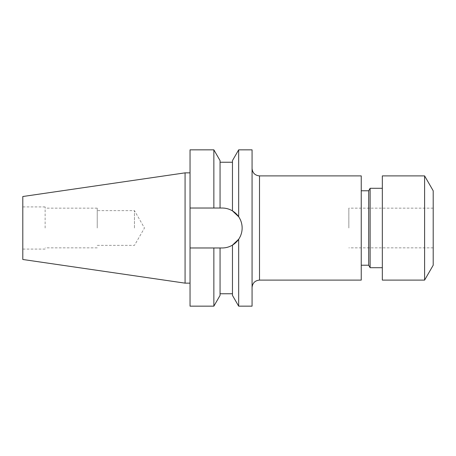 <?xml version="1.0" encoding="UTF-8"?>
<svg xmlns="http://www.w3.org/2000/svg" width="456" height="456" viewBox="0 0 456 456"><rect width="100%" height="100%" fill="white"/><g stroke="black" fill="none" stroke-linecap="round" stroke-linejoin="round"><path stroke-width="0.34" stroke-dasharray="2.28 1.71" d="M252.065 149.842L252.065 306.158M348.84 228L348.84 208.153L348.84 228M433.2 190.779L433.2 265.221M424.604 175.896L424.604 280.104M382.333 175.896L382.333 280.104M370.118 188.299L370.118 267.7M368.687 190.779L368.687 265.221M361.243 175.896L361.243 280.104M190.038 306.158L190.038 247.973L222.169 247.973C225.862 247.956 229.294 247.004 232.469 245.117L232.469 293.755L232.469 245.117L238.67 239.257A19.973 19.973 0 0 0 242.142 228C242.113 223.896 240.956 220.14 238.67 216.742L232.469 210.883C229.328 209.008 225.897 208.056 222.169 208.027L190.038 208.027L190.038 247.973L220.06 247.973L220.06 293.755L220.06 247.973L222.169 247.973A19.973 19.973 0 0 0 232.469 245.117L232.469 295.414M134.457 228L134.457 210.632L134.457 228M97.236 228L97.236 208.153L97.236 228M45.133 228L45.133 206.91L45.133 228M22.8 196.519L22.8 259.481M185.073 172.852L185.073 283.147M190.038 228L190.038 283.147L190.038 228M242.142 228C242.113 232.11 240.956 235.86 238.67 239.257L238.67 306.158M238.67 149.842L238.67 216.742M232.469 160.586L232.469 210.883A19.973 19.973 0 0 0 222.169 208.027L190.038 208.027L190.038 149.842M220.06 208.027L220.06 160.586M220.06 247.973L220.06 295.414M213.858 247.973L213.858 306.158M213.858 149.842L213.858 208.027M252.065 228L252.065 287.548L252.065 228M22.8 228L22.8 249.09L22.8 228M190.038 247.973L222.169 247.973A19.973 19.973 0 0 0 242.142 228A19.973 19.973 0 0 0 222.169 208.027L190.038 208.027M361.243 228L361.243 190.779L361.243 228M433.2 228L433.2 247.847L433.2 228M259.51 280.104L259.51 175.896M433.2 208.153L348.84 208.153M97.236 245.368L134.457 245.368L144.484 228L134.457 210.632L97.236 210.632M97.236 208.153L45.133 208.153M45.133 206.91L22.8 206.91M45.133 249.09L22.8 249.09M97.236 247.847L45.133 247.847M433.2 247.847L348.84 247.847"/><path stroke-width="0.68" d="M424.604 280.104L433.2 265.221L433.2 190.779L424.604 175.896L382.333 175.896L382.333 280.104L424.604 280.104L424.604 175.896M382.333 267.7L370.118 267.7L370.118 188.299L368.687 190.779L361.243 190.779M370.118 267.7L368.687 265.221L368.687 190.779M259.51 280.104L361.243 280.104L361.243 175.896L259.51 175.896L259.51 280.104C254.989 280.548 252.51 283.028 252.065 287.548M238.67 306.158L232.469 295.414L232.469 245.117L238.67 239.257C240.956 235.86 242.113 232.11 242.142 228C242.113 223.896 240.956 220.14 238.67 216.742L238.67 149.842L252.065 149.842L252.065 306.158L238.67 306.158L238.67 239.257A19.973 19.973 0 0 1 232.469 245.117C229.294 247.004 225.862 247.956 222.169 247.973L220.06 247.973L220.06 295.414L213.858 306.158L213.858 247.973L220.06 247.973M22.8 259.481L22.8 196.519L185.073 172.852L185.073 283.147L22.8 259.481M238.67 216.742L232.469 210.883L232.469 160.586L238.67 149.842M242.142 228A19.973 19.973 0 0 0 232.469 210.883C229.328 209.008 225.897 208.056 222.169 208.027L220.06 208.027L220.06 160.586L213.858 149.842L190.038 149.842L190.038 208.027L213.858 208.027L213.858 149.842M220.06 208.027L213.858 208.027M213.858 306.158L190.038 306.158L190.038 247.973L213.858 247.973M190.038 247.973L190.038 208.027M259.51 175.896C254.989 175.452 252.51 172.972 252.065 168.452M368.687 265.221L361.243 265.221M190.038 283.147L185.073 283.147M232.469 293.755L220.06 293.755M232.469 162.245L220.06 162.245M190.038 172.852L185.073 172.852M382.333 188.299L370.118 188.299"/></g></svg>
